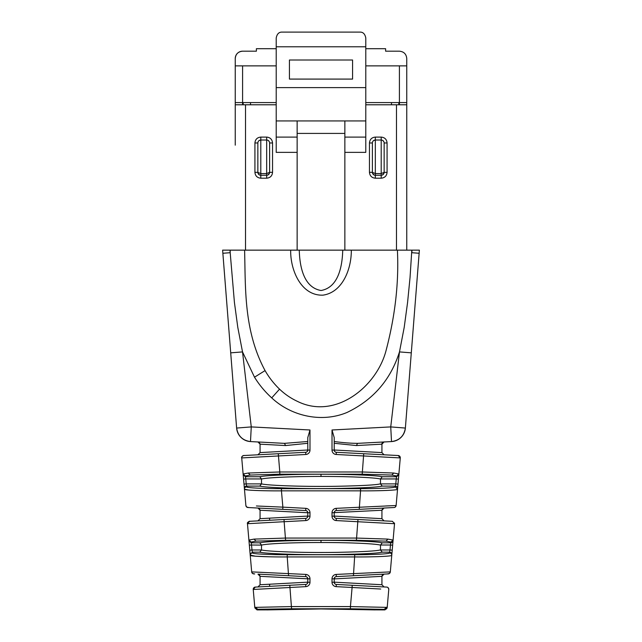 <?xml version="1.0" encoding="UTF-8"?>
<svg xmlns="http://www.w3.org/2000/svg" width="642" height="642" viewBox="0 0 642 642"><rect width="100%" height="100%" fill="white"/><g stroke="black" fill="none" stroke-linecap="round" stroke-linejoin="round"><path stroke-width="0.96" d="M344.858 250.147L344.858 120.937L276.212 120.937L276.212 37.974C276.999 33.954 278.957 31.996 282.087 32.1L359.913 32.1C363.043 32.004 365.001 33.962 365.788 37.974L365.788 87.625L276.212 87.625M297.142 250.147L297.142 133.416L344.858 133.416M297.142 133.416L297.142 120.937M344.858 137.091L365.788 137.091L365.788 152.363L344.858 152.363M365.788 137.091L365.788 120.937L344.858 120.937M365.788 120.937L365.788 87.625M297.142 152.363L276.212 152.363L276.212 120.937M297.142 137.091L276.212 137.091M352.57 60.003L289.43 60.003L289.43 79.086L352.57 79.086L352.57 60.003M276.212 65.869L242.588 65.869L242.588 102.584L235.245 102.584L235.245 65.869L242.588 65.869M399.412 104.782L399.412 65.869L406.755 65.869L406.755 102.584L365.788 102.584M276.212 102.584L242.588 102.584L242.588 104.782M399.412 65.869L365.788 65.869M365.788 48.696L385.609 48.696L385.609 51.191L399.412 51.191C403.874 51.625 406.322 54.072 406.755 58.534L406.755 65.869M276.212 48.696L256.391 48.696L256.391 51.191L242.588 51.191C238.134 51.625 235.686 54.072 235.245 58.534L235.245 65.869M406.755 250.147L406.755 87.168M256.391 51.191L242.588 51.191A7.343 7.343 0 0 0 238.631 52.347M399.412 51.191L385.609 51.191M237.869 52.901A7.343 7.343 0 0 0 235.245 58.534M235.245 145.164L235.245 102.584M245.525 250.147L245.525 104.782L235.245 104.782L235.245 143.696M243.174 104.782L243.174 102.584L243.174 104.782M398.826 104.782L398.826 102.584M381.204 178.203L375.329 178.203C371.766 177.858 369.808 175.9 369.455 172.329L369.455 142.965C369.8 139.394 371.758 137.436 375.329 137.091L381.204 137.091C384.767 137.436 386.725 139.394 387.078 142.965L387.078 172.329C386.733 175.892 384.775 177.85 381.204 178.203L381.204 173.581L384.141 172.329L384.141 142.965A2.937 2.937 0 0 0 381.204 140.028L375.329 140.028L373.58 140.606M266.671 178.203L260.796 178.203C257.233 177.858 255.275 175.9 254.922 172.329L254.922 142.965C255.267 139.394 257.225 137.436 260.796 137.091L266.671 137.091C270.234 137.436 272.192 139.394 272.545 142.965L272.545 172.329C272.2 175.892 270.242 177.85 266.671 178.203L266.671 175.266A2.937 2.937 0 0 0 269.608 172.329L269.608 142.965L272.545 142.965M245.525 104.782L276.212 104.782M365.788 104.782L406.755 104.782M384.133 172.401L384.141 172.329A2.937 2.937 0 0 1 381.204 175.266L375.329 175.266A2.937 2.937 0 0 1 372.392 172.329L375.329 173.581L375.329 137.091M381.204 137.091L381.204 140.028L375.329 140.028A2.937 2.937 0 0 0 372.392 142.965L372.392 172.329L369.455 172.329M260.796 178.203L260.796 175.266L266.671 175.266L266.671 173.581L260.796 173.581L260.796 175.266A2.937 2.937 0 0 1 257.859 172.329L257.859 142.965L257.859 172.329L254.922 172.329M254.922 142.965L257.859 142.965A2.937 2.937 0 0 1 260.796 140.028L259.047 140.606M266.671 137.091L266.671 140.028L260.796 140.028L260.796 137.091M257.859 172.385L260.796 173.581L260.796 140.028L266.671 140.028A2.937 2.937 0 0 1 269.608 142.965M383.82 141.633L382.696 140.438M383.924 173.436L382.415 175.001M272.545 172.329L269.608 172.329L266.671 173.581L266.671 140.028M269.287 141.633L268.163 140.438M259.585 175.001L258.076 173.436M269.391 173.436L267.883 175.001M375.329 178.203L375.329 173.581L381.204 173.581L381.204 140.028M374.117 175.001L372.609 173.436M307.783 450.002L260.066 452.594L260.066 444.168L257.972 441.969L250.492 441.576L284.438 443.357L307.783 441.503M250.492 441.576L251.263 426.914L236.625 428.062A14.686 14.686 0 0 0 250.492 441.576C242.54 440.484 237.917 435.982 236.625 428.062L222.622 250.147L229.98 250.147L222.622 250.147L222.862 253.269L230.189 252.699L234.426 302.486L237.797 327.388L242.524 351.912L251.263 426.914L309.99 429.988L309.99 450.09L307.783 450.09L307.783 437.619L309.99 429.988M227.124 307.414L222.862 253.269M230.189 250.147L230.189 252.699L229.98 250.147L419.378 250.147L412.02 250.147L411.811 252.699L419.138 253.269L419.378 250.147L405.375 428.062C404.083 435.982 399.46 440.484 391.508 441.576L384.02 441.969L381.934 444.168L356.398 445.556L357.562 443.357L391.508 441.576A14.686 14.686 0 0 0 405.375 428.062L390.737 426.914L399.476 351.912L404.203 327.388L407.574 302.486L410.037 277.577L411.811 250.147M357.706 250.147L391.235 250.147M381.5 250.147L388.049 250.147M364.664 250.147L372.44 250.147M277.336 250.147L269.56 250.147M260.5 250.147L284.294 250.147M258.357 250.147L250.765 250.147M396.684 475.995L398.875 473.989L400.279 457.923L398.875 473.989L393.69 473.026L398.875 473.989L398.425 479.125L398.81 474.727L396.62 476.733L396.684 475.995L391.813 475.064L362.2 474.189L279.8 474.189L279.8 471.982L362.2 471.982L393.69 473.026L391.813 475.064M305.696 452.289L305.809 454.488L241.721 457.923L243.19 474.727L243.125 473.989L248.31 473.026L243.125 473.989L241.721 457.923A2.199 2.199 0 0 1 243.799 455.531L305.696 452.289A2.199 2.199 0 0 0 307.783 450.09L307.109 451.679M249.778 457.489L269.608 456.406M307.783 443.293L285.602 445.556L284.438 443.357M285.602 445.556L260.066 444.168C259.617 442.659 258.919 441.929 257.972 441.969M351.31 250.147C351.535 268.701 342.684 292.375 322.926 295.159C300.929 295.922 290.216 269.712 290.69 250.147M244.602 250.147C245.621 288.202 243.583 330.622 265.066 370.594C268.998 377.448 273.821 383.635 279.543 389.148C284.807 394.188 290.73 398.241 297.31 401.314C335.284 420.269 377.006 386.62 386.171 350.091C395.239 315.519 398.979 282.207 397.398 250.147M419.138 253.269L411.297 352.843L399.476 351.912C390.625 379.815 373.138 399.998 347.025 412.461C321.955 423.006 291.42 416.385 271.718 397.88L279.543 389.148M334.891 451.679L334.217 450.09A2.199 2.199 0 0 0 336.304 452.289L398.2 455.531L400.279 457.923A2.199 2.199 0 0 0 398.2 455.531L400.279 457.923L399.749 456.293L398.184 455.531M398.425 479.125L397.607 488.49L398.425 479.125L396.234 478.94L396.62 476.733L382.231 476.733L380.489 478.94L380.489 483.899L382.231 486.098L395.416 486.098L395.801 483.899L397.992 484.092M397.607 488.49L397.55 489.196L397.607 488.49C397.558 487.069 396.828 486.267 395.416 486.098L395.352 486.845L397.542 489.236L396.122 505.511L397.542 489.236C398.602 490.167 379.398 491.002 360.555 490.849L360.555 488.65C379.069 488.674 395.729 487.808 395.352 486.845M256.383 505.976L282.873 507.14L281.445 490.849C262.626 491.01 243.342 490.167 244.458 489.236L245.878 505.511L244.458 489.236L248.807 490.055M244.45 489.196L244.393 488.49A2.199 2.199 -5 0 1 246.584 486.098L246.199 483.899L261.511 483.899L259.769 486.098L246.584 486.098L246.648 486.845C245.661 487.768 263.71 488.706 281.445 488.65L360.555 488.65M243.125 473.989L245.316 475.995L245.766 478.94L245.38 476.733L243.19 474.727L244.393 488.49M241.721 457.923L241.721 457.923C240.822 456.647 244.482 455.026 243.84 455.531L243.791 455.539M230.703 352.843L242.524 351.912L254.505 377.199L265.066 370.594M334.217 441.503C342.74 442.691 350.524 443.309 357.562 443.357M332.01 450.09L332.01 429.988L334.217 437.619L334.217 450.09L332.01 450.09A4.406 4.406 0 0 0 336.191 454.488L400.279 457.923M334.217 450.002L381.934 452.594L381.934 444.168C381.444 442.571 384.694 441.648 384.028 441.969M332.01 512.741A4.406 4.406 0 0 1 336.191 508.344L396.122 505.511A2.199 2.199 0 0 1 394.044 507.517L336.304 510.542A2.199 2.199 0 0 0 334.217 512.741L334.217 516.168A2.199 2.199 0 0 0 336.304 518.367L392.447 521.312L394.525 523.703L336.191 520.566A4.406 4.406 0 0 1 332.01 516.168L332.01 512.741L381.934 510.246L384.028 508.047C383.073 508.007 382.383 508.737 381.934 510.246L381.934 518.672L384.028 520.871M394.044 507.517C394.862 507.597 395.552 506.923 396.122 505.511L385.617 505.976M279.8 474.189L250.187 475.064L248.31 473.026L279.8 471.982L278.275 453.725M245.878 505.511A2.199 2.199 0 0 0 247.956 507.517L282.761 509.339L247.956 507.517L248.855 507.565L246.721 507.052L245.878 505.511M244.008 484.092L246.199 483.899L245.766 478.94L243.575 479.125M269.608 586.339L269.608 584.228L260.066 584.742L260.066 576.323L257.972 574.117L288.563 575.722L257.972 574.117C258.927 574.076 259.617 574.815 260.066 576.323L307.783 578.819A2.199 2.199 0 0 0 305.696 576.62L288.563 575.722L287.231 556.927C268.412 557.079 249.12 556.237 250.236 555.306L251.688 571.894L250.171 554.568L252.37 552.176L251.985 549.977L261.511 549.977L259.769 552.176L252.37 552.176L252.434 552.914C252.049 553.885 268.717 554.752 287.231 554.728L354.769 554.728C372.504 554.784 390.553 553.845 389.566 552.914A2.199 2.199 5 0 1 391.764 555.306L390.312 571.894A2.199 2.199 0 0 1 388.233 573.9L336.304 576.62A2.199 2.199 0 0 0 334.217 578.819L334.217 582.246A2.199 2.199 0 0 0 336.304 584.445L386.693 587.085A2.199 2.199 0 0 1 388.771 589.476L387.206 607.38L350.428 606.586L350.428 608.785L291.572 608.785L257.651 609.266L257.033 609.9L254.834 607.886M269.608 520.261L269.608 518.15L260.066 518.672L260.066 510.246L257.972 508.047C258.927 508.007 259.617 508.737 260.066 510.246L307.783 512.741A2.199 2.199 0 0 0 305.696 510.542L282.761 509.339L282.873 507.14L305.809 508.344A4.406 4.406 0 0 1 309.99 512.741L309.99 516.168L307.783 516.168L307.133 517.725M334.217 443.293L356.398 445.556M261.511 483.899L261.511 478.94L245.766 478.94M245.38 476.733L259.769 476.733L261.511 478.94M266.743 609.868L257.033 609.9M384.967 609.9L385.015 609.386A2.199 2.199 5 0 0 387.206 607.38L384.967 609.9L375.257 609.868M375.289 609.9L321 608.953L266.711 609.9M380.489 479.028C374.936 477.552 348.791 476.412 321 476.436C293.209 476.412 267.064 477.552 261.511 479.028M261.511 483.811C264.175 485.151 298.891 486.869 335.822 486.299C361.928 485.777 376.814 484.943 380.489 483.811M307.028 511.08L307.783 512.741L307.783 516.168A2.199 2.199 0 0 1 305.696 518.367L284.029 519.506L284.149 521.705L247.475 523.703L269.608 522.492M247.475 523.703L248.968 540.805L248.903 540.066L254.088 539.103L248.903 540.066L247.475 523.703L249.594 521.304C250.236 520.798 246.584 522.419 247.475 523.703L249.553 521.312L284.029 519.506M309.99 516.168A4.406 4.406 0 0 1 305.809 520.566L284.149 521.705L285.578 540.259L255.965 541.142L254.088 539.103L285.578 538.06L356.422 538.06L387.912 539.103L393.097 540.066L394.525 523.703L392.447 521.312L394.525 523.703L394.485 523.021M334.972 511.08L334.217 512.741M386.468 523.262L394.525 523.703L393.097 540.066L387.912 539.103L386.035 541.142L356.422 540.259L285.578 540.259M248.903 540.066L251.094 542.073L251.166 542.811L248.968 540.805L250.171 554.568M393.097 540.066L392.647 545.202L393.097 540.066L390.906 542.073L386.035 541.142M392.647 545.202L392.214 550.17L392.647 545.202L390.456 545.01L390.015 549.977L392.214 550.17L391.829 554.568C391.78 553.147 391.05 552.345 389.63 552.176L390.015 549.977L380.489 549.977L382.231 552.176C377.4 553.364 360.611 554.182 331.874 554.624C295.826 555.009 263.573 553.444 259.769 552.176M332.01 516.168L334.217 516.168L334.867 517.725M334.217 516.08L381.934 518.672M257.972 520.871L260.066 518.672L307.783 516.08M380.714 589.035L352.097 587.478L350.428 606.586L291.572 606.586L254.794 607.38L253.229 589.476A2.199 2.199 0 0 1 255.307 587.085L305.696 584.445A2.199 2.199 0 0 0 307.783 582.246L307.133 583.803M250.228 555.073L255.355 556.197L269.608 556.799M262.193 572.359L251.688 571.894A2.199 2.199 0 0 0 253.767 573.9L254.673 573.948M254.697 573.948L252.523 573.434L251.688 571.894L305.809 574.421A4.406 4.406 0 0 1 309.99 578.819L309.99 582.246L307.783 582.246L307.783 578.819L307.028 577.158M249.786 550.17L251.985 549.977L251.544 545.01L249.353 545.202M261.511 545.01L259.769 542.811L251.166 542.811L251.544 545.01L261.511 545.106C267.064 543.622 293.209 542.482 321 542.514L321 540.315C348.285 540.259 376.573 541.415 382.231 542.811L380.489 545.106C374.936 543.622 348.791 542.482 321 542.514M382.231 542.811L390.834 542.811L390.456 545.01L380.489 545.01M390.906 542.073L390.834 542.811A2.199 2.199 5 0 0 393.032 540.805M391.764 555.306C392.824 556.245 373.612 557.079 354.769 556.927L287.231 556.927L287.231 554.728M352.217 585.279L352.097 587.478L336.191 586.644A4.406 4.406 0 0 1 332.01 582.246L332.01 578.819A4.406 4.406 0 0 1 336.191 574.421L390.312 571.894L389.477 573.434L387.295 573.948M261.286 589.035L269.608 588.586M387.206 607.38L388.771 589.476C388.418 587.847 387.72 587.053 386.677 587.085L386.709 587.085M309.99 582.246A4.406 4.406 0 0 1 305.809 586.644L253.229 589.476L255.291 587.085M261.511 549.977L261.511 545.106M261.511 549.889C264.175 551.229 298.891 552.947 335.822 552.377C361.928 551.847 376.814 551.021 380.489 549.889L380.489 545.106M334.217 582.158L381.934 584.742L381.934 576.323L334.217 578.907L334.972 577.158M381.934 576.323L384.028 574.117C383.073 574.076 382.383 574.815 381.934 576.323M332.01 582.246L334.217 582.246L334.867 583.803M257.972 586.948L260.066 584.742L307.783 582.158M276.212 46.786L365.788 46.786M250.516 104.782L250.516 102.584M391.484 104.782L391.484 102.584M396.475 250.147L396.475 104.782M387.078 142.965L384.141 142.965M387.078 172.329L384.141 172.409M372.392 142.965L369.455 142.965M257.859 172.329L257.859 151.697M342.732 250.147C342.346 265.098 338.92 287.367 321.056 290.505C303.104 287.447 299.645 265.162 299.268 250.147M305.809 454.488A4.406 4.406 0 0 0 309.99 450.09M362.2 474.189L363.725 453.725M332.01 429.988L390.737 426.914L391.508 441.576M271.718 397.88L271.389 397.583C264.833 391.58 259.199 384.783 254.505 377.199M336.304 452.289L336.191 454.488M380.489 478.94L396.234 478.94L395.801 483.899L380.489 483.899M359.239 509.339L360.555 490.849L281.445 490.849L281.445 488.65M244.45 489.003L244.458 489.244A2.199 2.199 -5 0 1 246.648 486.845L247.595 487.254M259.769 476.733C265.419 475.337 293.707 474.181 321 474.237C348.285 474.181 376.573 475.337 382.231 476.733M250.187 475.064L245.316 475.995M382.231 486.098C377.4 487.286 360.611 488.105 331.874 488.554C295.826 488.939 263.573 487.366 259.769 486.098M356.422 540.259L357.971 519.506M321 476.436L321 474.237M305.696 510.542L305.809 508.344M309.99 512.741L307.783 512.741M305.809 520.566L305.696 518.367M336.304 518.367L336.191 520.566M336.191 508.344L336.304 510.542M385.015 609.386L350.428 608.785M255.965 541.142L251.094 542.073M259.769 542.811C265.419 541.415 293.707 540.259 321 540.315M386.5 607.252L384.349 609.266M291.572 608.785L289.783 585.279M255.5 607.252L257.651 609.266M254.794 607.38L256.985 609.386M250.228 555.057L250.236 555.306A2.199 2.199 -5 0 1 252.434 552.914M389.566 552.914L389.63 552.176L382.231 552.176M353.437 575.722L354.769 554.728M382.295 554.022L381.444 554.078M305.696 576.62L305.809 574.421M309.99 578.819L307.783 578.819M305.809 586.644L305.696 584.445M336.304 584.445L336.191 586.644M332.01 578.819L334.217 578.819M336.191 574.421L336.304 576.62M383.86 173.573L382.407 175.009M259.593 175.009L258.14 173.573M269.327 173.573L267.875 175.009M374.125 175.009L372.673 173.573M260.066 452.594L257.972 454.793M381.934 452.594L384.028 454.793M246.889 507.18L247.956 507.517M383.996 574.125L382.191 575.288M381.934 584.742L384.028 586.948"/></g></svg>
